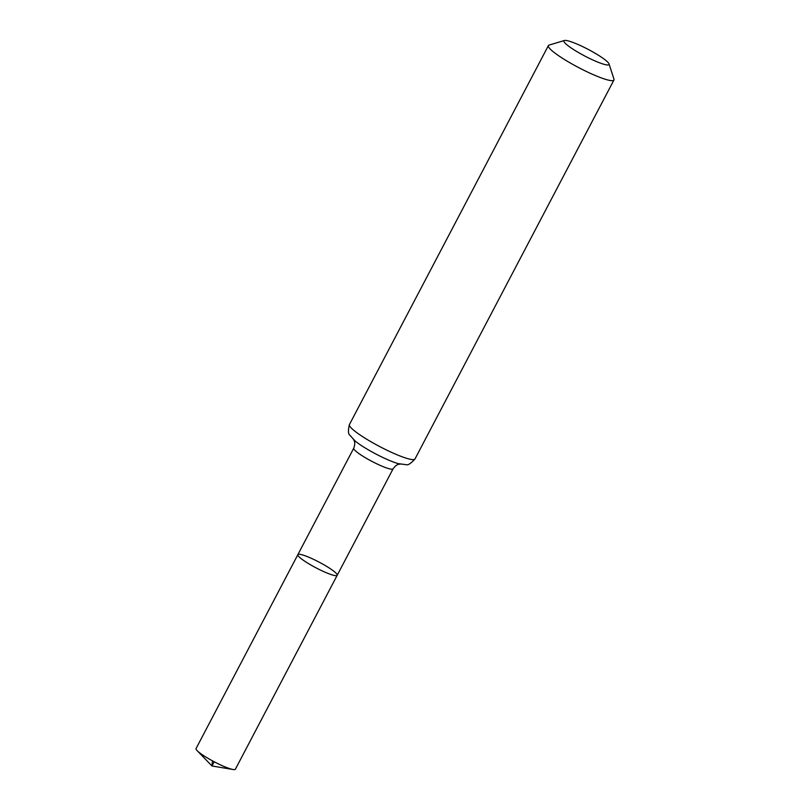 <?xml version="1.0" encoding="UTF-8"?>
<svg xmlns="http://www.w3.org/2000/svg" width="810" height="810" viewBox="0 0 810 810"><rect width="100%" height="100%" fill="white"/><g stroke="black" fill="none" stroke-linecap="round" stroke-linejoin="round"><path stroke-width="1.21" d="M297.867 554.637A22.214 3.24 27.7 0 0 316.022 567.84A22.214 3.24 27.7 0 0 337.193 575.292A22.214 3.24 -152.3 0 1 320.112 569.906A22.214 3.24 -152.3 0 1 297.867 554.637A22.214 3.24 -152.3 0 1 319.039 562.089A22.214 3.24 -152.3 0 1 337.193 575.292L235.376 769.227A22.214 3.24 27.7 0 1 233.067 769.5A22.214 3.24 27.7 0 1 218.285 763.84A22.214 3.24 27.7 0 1 197.124 750.627A22.214 3.24 27.7 0 1 196.05 748.572L353.757 448.183A22.214 3.24 -152.3 0 0 371.911 461.376A22.214 3.24 -152.3 0 0 393.083 468.828L337.193 575.292M583.514 47.031A25.474 3.726 -152.3 0 1 609.039 63.929A25.474 3.726 -152.3 0 1 584.739 55.991A25.474 3.726 -152.3 0 1 564.418 40.5A25.474 3.726 -152.3 0 1 583.514 47.031M609.039 63.929L613.95 79.117A37.017 5.407 -152.3 0 1 613.939 80.008A37.017 5.407 -152.3 0 1 578.654 67.594A37.017 5.407 -152.3 0 1 548.39 45.603A37.017 5.407 -152.3 0 1 549.129 45.077L564.418 40.5M214.204 761.775L211.997 765.976L212.483 760.853M414.983 458.966A37.017 5.407 -152.3 0 1 379.698 446.553A37.017 5.407 -152.3 0 1 349.434 424.551C348.017 430.505 348.128 434.018 349.768 435.091L355.155 441.035A29.616 4.323 -152.3 0 0 398.176 463.614L406.124 464.677C407.946 465.416 410.893 463.512 414.983 458.966L613.939 80.008M400.383 464.12L399.117 464.221C399.846 464.241 396.667 463.674 393.083 468.828M353.494 439.506L354.122 440.599C353.697 440.012 355.965 442.3 353.757 448.183M548.39 45.603L349.434 424.551M197.124 750.627L211.997 765.976L233.067 769.5"/></g></svg>
